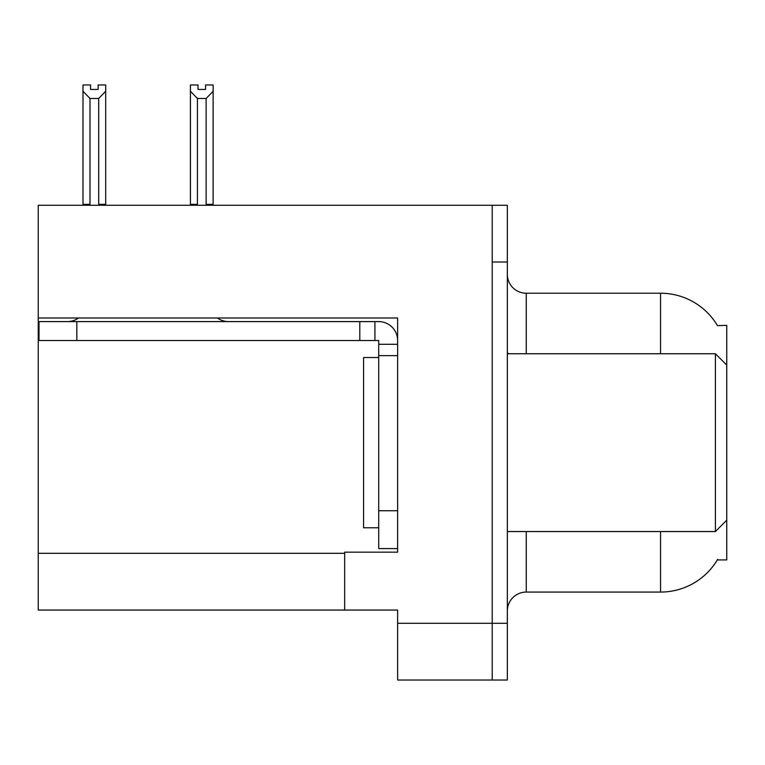 <?xml version="1.0" encoding="UTF-8"?>
<svg xmlns="http://www.w3.org/2000/svg" width="765" height="765" viewBox="0 0 765 765"><rect width="100%" height="100%" fill="white"/><g stroke="black" fill="none" stroke-linecap="round" stroke-linejoin="round"><path stroke-width="1.15" d="M38.25 318.001L397.628 318.001L397.628 552.167L344.671 552.167L344.671 610.049L38.25 610.049L38.25 205.269L492.211 205.269L492.211 680.028L397.628 680.028L397.628 623.284L492.211 623.284L492.211 680.028L507.338 680.028L507.338 623.284L492.211 623.284L492.211 262.012L507.338 262.012L507.338 623.284M344.671 610.049L397.628 610.049L397.628 623.284M717.465 325.613A66.201 66.201 0 0 0 660.549 293.224A66.201 66.201 0 0 1 717.465 325.613L726.75 325.374L726.75 365.096L715.399 353.746L715.399 531.551L507.338 531.551M726.75 365.096L726.75 559.923L717.321 559.923L717.656 559.358A66.201 66.201 0 0 1 660.549 592.072A66.201 66.201 0 0 0 717.321 559.923M526.253 531.551L526.253 592.072A18.915 18.915 0 0 0 507.338 610.996A18.915 18.915 0 0 1 526.253 592.072L660.549 592.072L660.549 531.551M660.549 353.746L660.549 293.224A66.201 66.201 0 0 1 717.321 325.374A66.201 66.201 0 0 0 660.549 293.224L526.253 293.224A18.915 18.915 0 0 1 507.338 274.31A18.915 18.915 0 0 0 526.253 293.224L526.253 353.746M492.211 205.269L507.338 205.269L507.338 262.012M207.057 205.269L206.129 204.322L206.129 98.475L197.437 98.475L190.428 91.264L190.428 84.972L198.001 84.972L198.001 89.457L205.565 89.457L198.001 89.457M205.565 89.457L205.565 84.972L213.129 84.972L213.129 91.264L206.129 98.475M206.129 204.322L213.129 204.322L213.129 205.269L213.129 91.264M197.437 98.475L197.437 204.322L196.5 205.269M190.428 204.322L190.428 91.264L190.428 204.322L197.437 204.322M98.13 89.457L90.557 89.457L98.13 89.457L98.13 84.972L105.694 84.972L105.694 91.264L98.695 98.475L90.002 98.475L90.002 204.322L82.993 204.322L82.993 205.269M90.002 98.475L82.993 91.264L82.993 84.972L90.557 84.972L90.557 89.457M90.002 204.322L89.065 205.269M82.993 91.264L82.993 204.322M105.694 91.264L105.694 204.322L98.695 204.322L98.695 98.475M99.622 205.269L98.695 204.322M105.694 204.322L105.694 205.269M78.47 318.001A18.915 18.915 0 0 1 67.377 321.596M217.442 318.001A18.915 18.915 0 0 0 228.534 321.596M397.628 344.288L378.713 344.288L378.713 340.511L39.005 340.511L39.005 321.596L378.713 321.596A18.915 18.915 0 0 1 397.628 340.521M378.713 548.572L397.628 548.572L378.713 548.572L378.713 344.288M374.926 340.511L374.926 321.596M397.628 355.639L378.713 355.639M359.799 340.511L359.799 321.596M378.713 357.532L363.585 357.532L363.585 527.764L378.713 527.764M507.338 353.746L715.399 353.746M38.25 553.305L344.671 553.305M508.859 353.746A18.915 3.28 -0 0 1 507.338 352.455M397.628 510.743L378.713 510.743M76.835 340.511L76.835 321.596M726.75 520.2L715.399 531.551"/></g></svg>
